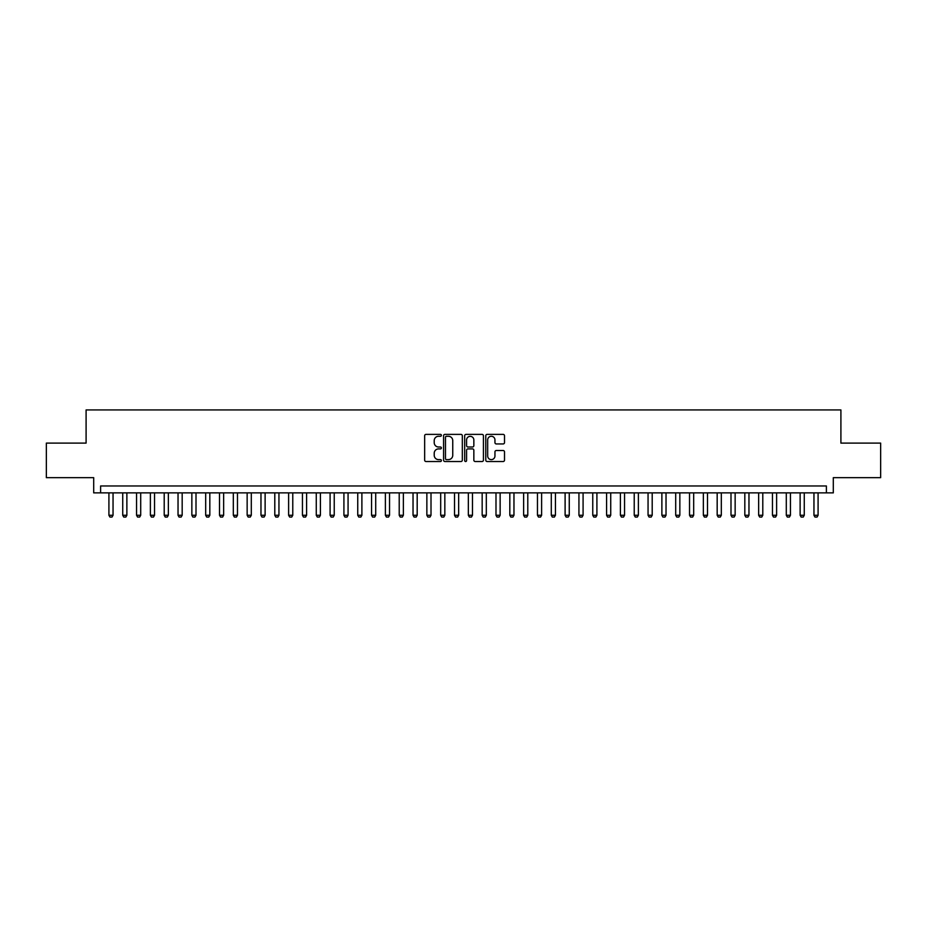 <?xml version="1.0" encoding="UTF-8"?>
<svg xmlns="http://www.w3.org/2000/svg" width="927" height="927" viewBox="0 0 927 927"><rect width="100%" height="100%" fill="white"/><g stroke="black" fill="none" stroke-linecap="round" stroke-linejoin="round"><path stroke-width="1.39" d="M441.379 435.331A0.95 0.95 0 0 0 440.429 434.381L426.014 434.381A1.356 1.356 0 0 0 424.659 435.736L424.659 460.163A1.356 1.356 0 0 0 426.014 461.519L440.429 461.519A0.95 0.95 0 0 0 441.379 460.568A0.95 0.95 0 0 0 440.429 459.618L438.564 459.618A4.345 4.345 0 0 1 434.218 455.273L434.218 453.245A4.345 4.345 0 0 1 438.564 448.9L440.429 448.9A0.95 0.95 0 0 0 441.379 447.95A0.95 0.95 0 0 0 440.429 446.999L438.564 446.999A4.345 4.345 0 0 1 434.218 442.654L434.218 440.615A4.345 4.345 0 0 1 438.564 436.281L440.429 436.281A0.95 0.95 0 0 0 441.379 435.331M503.152 443.94A1.356 1.356 0 0 0 504.508 442.585L504.508 435.736A1.356 1.356 0 0 0 503.152 434.381L487.15 434.381A1.356 1.356 0 0 0 485.783 435.736L485.783 460.163A1.356 1.356 0 0 0 487.15 461.519L503.152 461.519A1.356 1.356 0 0 0 504.508 460.163L504.508 451.878A1.356 1.356 0 0 0 503.152 450.522L496.304 450.522A1.356 1.356 0 0 0 494.948 451.878L494.948 455.991A3.627 3.627 0 0 1 491.322 459.618A3.627 3.627 0 0 1 487.683 455.991L487.683 439.908A3.627 3.627 0 0 1 491.322 436.281A3.627 3.627 0 0 1 494.948 439.908L494.948 442.585A1.356 1.356 0 0 0 496.304 443.94L503.152 443.94M826.386 492.874L833.303 492.874L833.303 477.672L880.65 477.672L880.65 443.106L840.905 443.106L840.905 409.931L86.095 409.931L86.095 443.106L46.35 443.106L46.35 477.672L93.697 477.672L93.697 492.874L826.386 492.874L826.386 485.968L100.614 485.968L100.614 492.874M462.318 435.736A1.356 1.356 0 0 0 460.951 434.381L444.948 434.381A1.356 1.356 0 0 0 443.581 435.736L443.581 460.163A1.356 1.356 0 0 0 444.948 461.519L460.951 461.519A1.356 1.356 0 0 0 462.318 460.163L462.318 435.736M466.049 434.381L482.052 434.381A1.356 1.356 0 0 1 483.419 435.736L483.419 460.163A1.356 1.356 0 0 1 482.052 461.519L475.203 461.519A1.356 1.356 0 0 1 473.848 460.163L473.848 450.255A1.356 1.356 0 0 0 472.492 448.9L467.95 448.9A1.356 1.356 0 0 0 466.582 450.255L466.582 460.568A0.95 0.95 0 0 1 465.632 461.519A0.95 0.95 0 0 1 464.682 460.568L464.682 435.736A1.356 1.356 0 0 1 466.049 434.381M446.432 436.281A0.95 0.95 0 0 0 445.481 437.231L445.481 458.668A0.95 0.95 0 0 0 446.432 459.618L448.401 459.618A4.345 4.345 0 0 0 452.747 455.273L452.747 440.615A4.345 4.345 0 0 0 448.401 436.281L446.432 436.281M473.848 439.977A3.627 3.627 0 0 0 470.221 436.35A3.627 3.627 0 0 0 466.582 439.977L466.582 445.644A1.356 1.356 0 0 0 467.95 446.999L472.492 446.999A1.356 1.356 0 0 0 473.848 445.644L473.848 439.977M108.911 492.874L108.911 515.273L113.048 515.273L113.048 492.874M113.048 515.273L112.016 517.069L109.942 517.069L108.911 515.273M122.735 492.874L122.735 515.273L126.872 515.273L126.872 492.874M126.872 515.273L125.84 517.069L123.766 517.069L122.735 515.273M136.559 492.874L136.559 515.273L140.707 515.273L140.707 492.874M140.707 515.273L139.664 517.069L137.59 517.069L136.559 515.273M150.383 492.874L150.383 515.273L154.531 515.273L154.531 492.874M154.531 515.273L153.488 517.069L151.414 517.069L150.383 515.273M164.206 492.874L164.206 515.273L168.355 515.273L168.355 492.874M168.355 515.273L167.312 517.069L165.238 517.069L164.206 515.273M178.03 492.874L178.03 515.273L182.179 515.273L182.179 492.874M182.179 515.273L181.136 517.069L179.062 517.069L178.03 515.273M191.854 492.874L191.854 515.273L196.003 515.273L196.003 492.874M196.003 515.273L194.96 517.069L192.886 517.069L191.854 515.273M205.678 492.874L205.678 515.273L209.826 515.273L209.826 492.874M209.826 515.273L208.784 517.069L206.709 517.069L205.678 515.273M219.502 492.874L219.502 515.273L223.65 515.273L223.65 492.874M223.65 515.273L222.607 517.069L220.533 517.069L219.502 515.273M233.326 492.874L233.326 515.273L237.474 515.273L237.474 492.874M237.474 515.273L236.431 517.069L234.357 517.069L233.326 515.273M247.15 492.874L247.15 515.273L251.298 515.273L251.298 492.874M251.298 515.273L250.255 517.069L248.181 517.069L247.15 515.273M260.974 492.874L260.974 515.273L265.122 515.273L265.122 492.874M265.122 515.273L264.079 517.069L262.005 517.069L260.974 515.273M274.798 492.874L274.798 515.273L278.946 515.273L278.946 492.874M278.946 515.273L277.903 517.069L275.829 517.069L274.798 515.273M288.621 492.874L288.621 515.273L292.77 515.273L292.77 492.874M292.77 515.273L291.727 517.069L289.664 517.069L288.621 515.273M302.445 492.874L302.445 515.273L306.594 515.273L306.594 492.874M306.594 515.273L305.562 517.069L303.488 517.069L302.445 515.273M316.269 492.874L316.269 515.273L320.418 515.273L320.418 492.874M320.418 515.273L319.386 517.069L317.312 517.069L316.269 515.273M330.093 492.874L330.093 515.273L334.241 515.273L334.241 492.874M334.241 515.273L333.21 517.069L331.136 517.069L330.093 515.273M343.917 492.874L343.917 515.273L348.065 515.273L348.065 492.874M348.065 515.273L347.034 517.069L344.96 517.069L343.917 515.273M357.741 492.874L357.741 515.273L361.889 515.273L361.889 492.874M361.889 515.273L360.858 517.069L358.784 517.069L357.741 515.273M371.565 492.874L371.565 515.273L375.713 515.273L375.713 492.874M375.713 515.273L374.682 517.069L372.608 517.069L371.565 515.273M385.389 492.874L385.389 515.273L389.537 515.273L389.537 492.874M389.537 515.273L388.506 517.069L386.432 517.069L385.389 515.273M399.213 492.874L399.213 515.273L403.361 515.273L403.361 492.874M403.361 515.273L402.33 517.069L400.255 517.069L399.213 515.273M413.036 492.874L413.036 515.273L417.185 515.273L417.185 492.874M417.185 515.273L416.153 517.069L414.079 517.069L413.036 515.273M426.86 492.874L426.86 515.273L431.009 515.273L431.009 492.874M431.009 515.273L429.977 517.069L427.903 517.069L426.86 515.273M440.684 492.874L440.684 515.273L444.833 515.273L444.833 492.874M444.833 515.273L443.801 517.069L441.727 517.069L440.684 515.273M454.52 492.874L454.52 515.273L458.656 515.273L458.656 492.874M458.656 515.273L457.625 517.069L455.551 517.069L454.52 515.273M468.344 492.874L468.344 515.273L472.48 515.273L472.48 492.874M472.48 515.273L471.449 517.069L469.375 517.069L468.344 515.273M482.167 492.874L482.167 515.273L486.316 515.273L486.316 492.874M486.316 515.273L485.273 517.069L483.199 517.069L482.167 515.273M495.991 492.874L495.991 515.273L500.14 515.273L500.14 492.874M500.14 515.273L499.097 517.069L497.023 517.069L495.991 515.273M509.815 492.874L509.815 515.273L513.964 515.273L513.964 492.874M513.964 515.273L512.921 517.069L510.847 517.069L509.815 515.273M523.639 492.874L523.639 515.273L527.787 515.273L527.787 492.874M527.787 515.273L526.745 517.069L524.67 517.069L523.639 515.273M537.463 492.874L537.463 515.273L541.611 515.273L541.611 492.874M541.611 515.273L540.568 517.069L538.494 517.069L537.463 515.273M551.287 492.874L551.287 515.273L555.435 515.273L555.435 492.874M555.435 515.273L554.392 517.069L552.318 517.069L551.287 515.273M565.111 492.874L565.111 515.273L569.259 515.273L569.259 492.874M569.259 515.273L568.216 517.069L566.142 517.069L565.111 515.273M578.935 492.874L578.935 515.273L583.083 515.273L583.083 492.874M583.083 515.273L582.04 517.069L579.966 517.069L578.935 515.273M592.759 492.874L592.759 515.273L596.907 515.273L596.907 492.874M596.907 515.273L595.864 517.069L593.79 517.069L592.759 515.273M606.582 492.874L606.582 515.273L610.731 515.273L610.731 492.874M610.731 515.273L609.688 517.069L607.614 517.069L606.582 515.273M620.406 492.874L620.406 515.273L624.555 515.273L624.555 492.874M624.555 515.273L623.512 517.069L621.438 517.069L620.406 515.273M634.23 492.874L634.23 515.273L638.379 515.273L638.379 492.874M638.379 515.273L637.336 517.069L635.273 517.069L634.23 515.273M648.054 492.874L648.054 515.273L652.202 515.273L652.202 492.874M652.202 515.273L651.171 517.069L649.097 517.069L648.054 515.273M661.878 492.874L661.878 515.273L666.026 515.273L666.026 492.874M666.026 515.273L664.995 517.069L662.921 517.069L661.878 515.273M675.702 492.874L675.702 515.273L679.85 515.273L679.85 492.874M679.85 515.273L678.819 517.069L676.745 517.069L675.702 515.273M689.526 492.874L689.526 515.273L693.674 515.273L693.674 492.874M693.674 515.273L692.643 517.069L690.569 517.069L689.526 515.273M703.35 492.874L703.35 515.273L707.498 515.273L707.498 492.874M707.498 515.273L706.467 517.069L704.393 517.069L703.35 515.273M717.174 492.874L717.174 515.273L721.322 515.273L721.322 492.874M721.322 515.273L720.291 517.069L718.216 517.069L717.174 515.273M730.997 492.874L730.997 515.273L735.146 515.273L735.146 492.874M735.146 515.273L734.114 517.069L732.04 517.069L730.997 515.273M744.821 492.874L744.821 515.273L748.97 515.273L748.97 492.874M748.97 515.273L747.938 517.069L745.864 517.069L744.821 515.273M758.645 492.874L758.645 515.273L762.794 515.273L762.794 492.874M762.794 515.273L761.762 517.069L759.688 517.069L758.645 515.273M772.469 492.874L772.469 515.273L776.617 515.273L776.617 492.874M776.617 515.273L775.586 517.069L773.512 517.069L772.469 515.273M786.293 492.874L786.293 515.273L790.441 515.273L790.441 492.874M790.441 515.273L789.41 517.069L787.336 517.069L786.293 515.273M800.128 492.874L800.128 515.273L804.265 515.273L804.265 492.874M804.265 515.273L803.234 517.069L801.16 517.069L800.128 515.273M813.952 492.874L813.952 515.273L818.089 515.273L818.089 492.874M818.089 515.273L817.058 517.069L814.984 517.069L813.952 515.273"/></g></svg>
